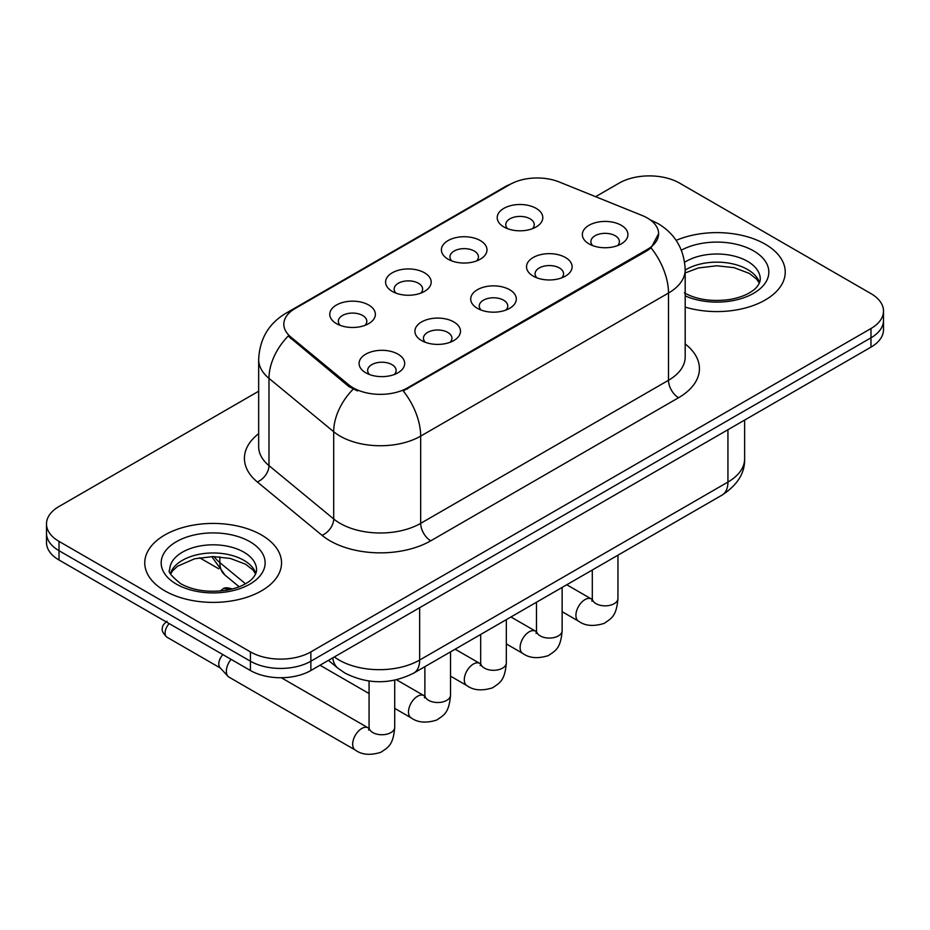 <?xml version="1.0" encoding="UTF-8"?>
<svg xmlns="http://www.w3.org/2000/svg" width="930" height="930" viewBox="0 0 930 930"><rect width="100%" height="100%" fill="white"/><g stroke="black" fill="none" stroke-linecap="round" stroke-linejoin="round"><path stroke-width="1.4" d="M448.074 259.191L448.074 259.191A22.797 13.16 180 0 1 448.074 240.579A22.797 13.16 180 0 1 480.31 240.579A22.797 13.16 180 0 1 480.31 259.191A22.797 13.16 180 0 1 448.074 259.191M476.579 260.935A14.252 8.231 0 0 0 478.439 256.866A14.252 8.231 0 0 0 474.265 251.042A14.252 8.231 0 0 0 458.746 249.263A14.252 8.231 0 0 0 449.946 256.866A14.252 8.231 0 0 0 451.817 260.935M392.262 291.404L392.262 291.404A22.797 13.16 180 0 1 392.262 272.792A22.797 13.16 180 0 1 424.499 272.792A22.797 13.16 180 0 1 424.499 291.404A22.797 13.16 180 0 1 392.262 291.404M420.767 293.148A14.252 8.231 0 0 0 422.627 289.079A14.252 8.231 0 0 0 418.454 283.266A14.252 8.231 0 0 0 402.934 281.488A14.252 8.231 0 0 0 394.134 289.079A14.252 8.231 0 0 0 396.006 293.148M336.451 323.628L336.451 323.628A22.797 13.16 180 0 1 336.451 305.017A22.797 13.16 180 0 1 368.699 305.017A22.797 13.16 180 0 1 368.699 323.628A22.797 13.16 180 0 1 336.451 323.628M364.955 325.372A14.252 8.231 0 0 0 366.827 321.303A14.252 8.231 0 0 0 362.654 315.491A14.252 8.231 0 0 0 347.123 313.701A14.252 8.231 0 0 0 338.322 321.303A14.252 8.231 0 0 0 340.194 325.372M503.886 226.967L503.886 226.967A22.797 13.16 180 0 1 503.886 208.355A22.797 13.16 180 0 1 536.122 208.355A22.797 13.16 180 0 1 536.122 226.967A22.797 13.16 180 0 1 503.886 226.967M532.379 228.71A14.252 8.231 0 0 0 534.25 224.642A14.252 8.231 0 0 0 530.077 218.817A14.252 8.231 0 0 0 514.557 217.039A14.252 8.231 0 0 0 505.757 224.642A14.252 8.231 0 0 0 507.629 228.71M533.204 276.117L533.204 276.117A22.797 13.16 180 0 1 533.204 257.505A22.797 13.16 180 0 1 565.44 257.505A22.797 13.16 180 0 1 565.44 276.117A22.797 13.16 180 0 1 533.204 276.117M561.697 277.861A14.252 8.231 0 0 0 563.568 273.78A14.252 8.231 0 0 0 559.395 267.968A14.252 8.231 0 0 0 543.864 266.189A14.252 8.231 0 0 0 535.076 273.78A14.252 8.231 0 0 0 536.936 277.861M477.392 308.33L477.392 308.33A22.797 13.16 180 0 1 477.392 289.718A22.797 13.16 180 0 1 509.628 289.718A22.797 13.16 180 0 1 509.628 308.33A22.797 13.16 180 0 1 477.392 308.33M505.885 310.074A14.252 8.231 0 0 0 507.757 306.005A14.252 8.231 0 0 0 503.583 300.192A14.252 8.231 0 0 0 488.052 298.402A14.252 8.231 0 0 0 479.264 306.005A14.252 8.231 0 0 0 481.136 310.074M421.581 340.554L421.581 340.554A22.797 13.16 180 0 1 421.581 321.943A22.797 13.16 180 0 1 453.817 321.943A22.797 13.16 180 0 1 453.817 340.554A22.797 13.16 180 0 1 421.581 340.554M450.074 342.298A14.252 8.231 0 0 0 451.945 338.229A14.252 8.231 0 0 0 447.772 332.417A14.252 8.231 0 0 0 432.252 330.627A14.252 8.231 0 0 0 423.452 338.229A14.252 8.231 0 0 0 425.324 342.298M365.769 372.779L365.769 372.779A22.797 13.16 180 0 1 365.769 354.167A22.797 13.16 180 0 1 398.005 354.167A22.797 13.16 180 0 1 398.005 372.779A22.797 13.16 180 0 1 365.769 372.779M394.274 374.523A14.252 8.231 0 0 0 396.134 370.454A14.252 8.231 0 0 0 391.96 364.63A14.252 8.231 0 0 0 376.441 362.851A14.252 8.231 0 0 0 367.641 370.454A14.252 8.231 0 0 0 369.512 374.523M589.016 243.893L589.016 243.893A22.797 13.16 180 0 1 589.016 225.281A22.797 13.16 180 0 1 621.252 225.281A22.797 13.16 180 0 1 621.252 243.893A22.797 13.16 180 0 1 589.016 243.893M617.508 245.636A14.252 8.231 0 0 0 619.38 241.568A14.252 8.231 0 0 0 615.207 235.743A14.252 8.231 0 0 0 599.676 233.965A14.252 8.231 0 0 0 590.887 241.568A14.252 8.231 0 0 0 592.747 245.636M642.2 215.516A38.467 22.204 180 0 1 647.338 218.004A38.467 22.204 180 0 1 658.603 233.709A38.467 22.204 180 0 1 647.338 249.414L407.573 387.845A38.467 22.204 180 0 1 348.866 384.88L290.788 336.986A38.467 22.204 180 0 1 283.824 324.245A38.467 22.204 180 0 1 295.101 308.539L509.989 184.477A38.467 22.204 180 0 1 559.255 181.989L642.2 215.516M765.204 244.183A68.39 39.479 0 0 0 676.157 240.37A68.39 39.479 0 0 1 765.204 244.183A68.39 39.479 0 0 1 785.234 272.106A68.39 39.479 0 0 0 765.204 244.183M261.504 534.994A68.39 39.479 0 0 0 186.977 526.438A68.39 39.479 0 0 0 144.766 562.906A68.39 39.479 0 0 0 164.796 590.829A68.39 39.479 0 0 0 239.324 599.385A68.39 39.479 0 0 0 281.534 562.906A68.39 39.479 0 0 0 261.504 534.994A68.39 39.479 0 0 0 186.977 526.438A68.39 39.479 0 0 0 144.766 562.906A68.39 39.479 0 0 0 164.796 590.829A68.39 39.479 0 0 0 239.324 599.385A68.39 39.479 0 0 0 281.534 562.906A68.39 39.479 0 0 0 261.504 534.994M658.603 233.709L651.07 247.857L647.338 250.565L403.248 390.937A49.86 28.784 60 0 1 420.674 436.112A56.986 32.899 180 0 1 340.078 436.112A56.986 32.899 180 0 1 333.696 431.718L268.979 378.359A56.986 32.899 180 0 1 258.668 359.48L258.668 446.726A56.986 32.899 0 0 0 268.979 465.605L333.696 518.963A56.986 32.899 0 0 0 340.078 523.358A56.986 32.899 0 0 0 420.674 523.358L668.496 380.277A56.986 32.899 0 0 0 685.189 357.015L685.189 269.77A56.986 32.899 180 0 1 668.496 293.043A49.86 28.784 -120 0 0 651.07 247.857M258.668 391.228L59.02 506.49A42.745 24.68 0 0 0 46.5 523.939L46.5 542.55A42.745 24.68 0 0 0 59.02 560L250.426 670.507L250.426 661.207A42.745 24.68 0 0 0 310.864 661.207L870.98 337.823A42.745 24.68 0 0 0 883.5 320.373A42.745 24.68 0 0 1 870.98 337.823L310.864 661.207A42.745 24.68 0 0 1 250.426 661.207L59.02 550.7L250.426 661.207L250.426 651.895A42.745 24.68 0 0 0 310.864 651.895L870.98 328.523A42.745 24.68 0 0 0 883.5 311.073A42.745 24.68 0 0 0 870.98 293.624L679.574 183.117A42.745 24.68 0 0 0 619.136 183.117L595.619 196.683M46.5 533.25A42.745 24.68 0 0 0 59.02 550.7A42.745 24.68 0 0 1 46.5 533.25M357.504 390.937L348.866 386.566L288.195 336.044A49.86 33.352 129.5 0 0 268.979 378.359L268.979 465.605A14.252 9.533 -50.5 0 1 257.308 481.949A71.238 41.129 180 0 1 258.668 433.682M685.189 307.098A68.39 39.479 0 0 0 785.234 272.106A68.39 39.479 0 0 1 685.189 307.098M46.5 523.939A42.745 24.68 0 0 0 59.02 541.388L250.426 651.895M250.426 670.507A42.745 24.68 0 0 0 310.864 670.507L870.98 347.134A42.745 24.68 0 0 0 883.5 329.685L883.5 311.073M394.715 680.179L394.715 727.33C393.25 745.418 388.043 747.348 380.882 752.289C370.291 755.567 361.77 754.823 355.33 750.068L229.001 677.133A12.822 7.405 -60 0 1 227.966 676.308A12.822 7.405 -60 0 1 226.35 671.262A12.822 7.405 -60 0 1 231.082 659.335M227.966 676.308L219.968 667.635A9.265 5.348 -60 0 1 218.794 663.997A9.265 5.348 -60 0 1 222.898 654.615M407.573 387.845L407.573 388.984M348.866 384.88L348.866 386.566M290.788 336.986L290.788 338.671M647.338 249.414L647.338 250.565M430.753 540.807A14.252 8.231 60 0 1 420.674 523.358L420.674 436.112L668.496 293.043L668.496 380.277A14.252 8.231 60 0 0 678.563 397.726L430.753 540.807A71.238 41.129 180 0 1 330.011 540.807A71.238 41.129 180 0 1 322.024 535.32L257.308 481.949M685.189 269.77C684.224 249.287 675.215 233.918 658.173 223.677L650.977 220.178A49.86 23.355 112 0 0 650.303 219.933M290.858 311.445A49.86 28.784 -120 0 0 285.684 313.398C268.642 323.628 259.633 338.997 258.668 359.48M285.684 313.398L505.792 186.314A49.86 28.784 60 0 1 509.57 184.71M353.121 389.205A49.86 33.352 129.5 0 0 333.696 431.718L333.696 518.963A14.252 9.533 -50.5 0 1 322.024 535.32M685.189 343.972A71.238 41.129 180 0 1 678.563 397.726M310.864 651.895L310.864 670.507M870.98 328.523L870.98 347.134M59.02 541.388L59.02 560M334.358 656.952A56.986 32.899 0 0 0 339.078 660.044A56.986 32.899 0 0 0 419.663 660.044L727.934 482.066A56.986 32.899 0 0 0 744.628 458.804C745.035 472.94 737.513 485.042 722.029 495.109L413.769 673.088A28.493 16.449 60 0 0 419.663 660.044L419.663 607.697M727.934 429.718L727.934 482.066A28.493 16.449 60 0 1 722.029 495.109M332.8 657.847A28.493 19.053 129.5 0 0 337.904 668.193L328.418 660.37M214.063 556.582A56.986 32.899 0 0 0 219.84 562.604L219.84 556.849M239.161 586.784L225.06 575.147A28.493 19.053 129.5 0 1 219.84 562.604L245.508 583.773M617.95 555.198L617.95 598.443A12.822 7.405 180 0 1 613.614 604A12.822 7.405 180 0 1 596.06 603.686A12.822 7.405 180 0 1 592.305 598.443L591.899 601.222M617.95 598.443C616.497 616.532 611.277 618.462 604.116 623.402C593.526 626.681 585.017 625.937 578.565 621.182A12.822 7.405 -60 0 1 576.6 610.917A12.822 7.405 -60 0 1 584.982 599.617A12.822 7.405 -60 0 1 585.551 599.304A12.822 7.405 -60 0 1 591.387 598.978L592.271 599.443M562.139 587.423L562.139 630.668A12.822 7.405 180 0 1 557.802 636.225A12.822 7.405 180 0 1 540.249 635.911A12.822 7.405 180 0 1 536.494 630.668L536.087 633.435M562.139 630.668C560.685 648.756 555.477 650.686 548.305 655.615C537.714 658.893 529.205 658.161 522.765 653.406A12.822 7.405 -60 0 1 520.8 643.13A12.822 7.405 -60 0 1 529.17 631.83A12.822 7.405 -60 0 1 529.74 631.528A12.822 7.405 -60 0 1 535.587 631.203L536.459 631.656M506.327 619.647L506.327 662.892A12.822 7.405 180 0 1 501.991 668.449A12.822 7.405 180 0 1 484.437 668.124A12.822 7.405 180 0 1 480.682 662.892L480.275 665.659M506.327 662.892C504.874 680.969 499.666 682.911 492.493 687.84C481.903 691.118 473.393 690.386 466.953 685.631A12.822 7.405 -60 0 1 464.988 675.354A12.822 7.405 -60 0 1 473.358 664.055A12.822 7.405 -60 0 1 473.928 663.753A12.822 7.405 -60 0 1 479.775 663.415L480.647 663.881M227.455 589.434A9.265 5.348 -60 0 1 232.082 588.981C227.641 587.411 224.56 587.411 222.828 588.981A9.265 5.348 60 0 1 227.455 589.434A9.265 5.348 -60 0 0 226.234 590.271M450.527 651.86L450.527 695.117A12.822 7.405 180 0 1 446.179 700.662A12.822 7.405 180 0 1 428.637 700.348A12.822 7.405 180 0 1 424.882 695.117L424.464 697.884M450.527 695.117C449.062 713.194 443.854 715.124 436.693 720.064C426.103 723.342 417.582 722.598 411.141 717.855A12.822 7.405 -60 0 1 409.177 707.579A12.822 7.405 -60 0 1 417.547 696.279A12.822 7.405 -60 0 1 418.116 695.966A12.822 7.405 -60 0 1 423.964 695.64L424.836 696.105M394.715 727.33A12.822 7.405 180 0 1 390.368 732.887A12.822 7.405 180 0 1 372.825 732.573A12.822 7.405 180 0 1 369.071 727.33L368.652 730.108M355.33 750.068A12.822 7.405 -60 0 1 353.365 739.792A12.822 7.405 -60 0 1 361.747 728.504A12.822 7.405 -60 0 1 362.316 728.19A12.822 7.405 -60 0 1 368.152 727.865L369.024 728.33M220.294 667.996L167.016 637.236A9.265 5.348 -60 0 1 169.202 623.612M759.554 282.662A43.419 25.075 0 0 0 747.557 269.491A43.419 25.075 0 0 0 685.189 270.072M684.375 292.892C696.896 299.739 712.148 301.925 730.108 299.437C739.466 297.716 746.837 294.915 752.219 291.044C754.835 289.579 760.217 284.278 760.275 279.081A43.419 25.075 0 0 0 747.557 261.353A43.419 25.075 0 0 0 684.643 262.26M685.189 295.891A51.975 30.004 0 0 0 755.916 291.892A51.975 30.004 0 0 0 753.602 250.879A51.975 30.004 0 0 0 681.376 250.17M255.855 573.473A43.419 25.075 0 0 0 243.858 560.302A43.419 25.075 0 0 0 200.264 554.094A43.419 25.075 0 0 0 170.446 573.473M243.858 552.164A43.419 25.075 0 0 0 196.532 546.724A43.419 25.075 0 0 0 169.725 569.892C167.447 571.229 171.097 575.833 180.676 583.703C193.196 590.55 208.448 592.724 226.409 590.248C235.767 588.527 243.137 585.726 248.519 581.855C251.135 580.378 256.517 575.089 256.575 569.892A43.419 25.075 0 0 0 243.858 552.164M176.398 584.121A51.975 30.004 0 0 0 249.903 584.121A51.975 30.004 0 0 0 249.903 541.69A51.975 30.004 0 0 0 176.398 541.69A51.975 30.004 0 0 0 176.398 584.121M505.792 186.314L514.941 182.059M650.977 220.178L650.221 219.875M413.769 673.088C390.833 684.608 367.908 684.608 344.972 673.088L337.904 668.193M744.628 458.804L744.628 420.081M225.06 575.147L211.761 556.582M578.565 621.182L562.139 611.696M592.305 570.009L592.305 598.443M591.387 598.978L566.754 584.749M522.765 653.406L506.327 643.92M536.494 602.221L536.494 630.668M535.587 631.203L510.954 616.974M466.953 685.631L450.527 676.145M480.682 634.446L480.682 662.892M479.775 663.415L455.142 649.198M411.141 717.855L394.715 708.369M369.071 693.559L320.001 665.229M424.882 666.671L424.882 695.117M423.964 695.64L396.494 679.784M220.375 591.027L222.828 588.981M369.071 681.027L369.071 727.33M368.152 727.865L281.325 677.738M167.016 637.236C162.982 633.377 161.46 630.331 162.448 628.11C162.018 626.471 163.541 624.158 167.016 621.194M199.566 557.733L218.69 568.776M759.345 283.15L756.718 279.221L749.324 273.408L734.049 267.654L716.809 265.771L698.442 267.945L685.189 272.955M255.645 573.961L253.018 570.032L245.625 564.219L230.349 558.453L213.109 556.57L194.742 558.744L177.595 566.196L172.631 570.799L170.655 573.961"/></g></svg>
